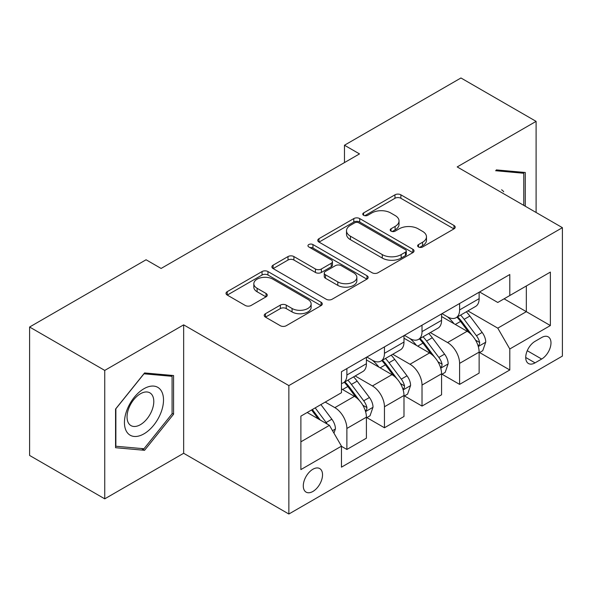 <?xml version="1.0" encoding="UTF-8"?>
<svg xmlns="http://www.w3.org/2000/svg" width="592" height="592" viewBox="0 0 592 592"><rect width="100%" height="100%" fill="white"/><g stroke="black" fill="none" stroke-linecap="round" stroke-linejoin="round"><path stroke-width="0.89" d="M418.5 246.982A2.923 1.687 0 0 0 422.629 246.982L453.983 228.882A4.174 2.412 0 0 0 455.204 227.18A4.174 2.412 0 0 0 453.983 225.471L400.873 194.812A4.174 2.412 0 0 0 394.968 194.812L363.621 212.913A2.923 1.687 0 0 0 362.763 214.104A2.923 1.687 0 0 0 363.621 215.296A2.923 1.687 0 0 0 367.75 215.296L371.806 212.95A13.35 7.711 0 0 1 390.69 212.95L395.116 215.51A13.35 7.711 0 0 1 399.03 220.957A13.35 7.711 0 0 1 395.116 226.41L391.06 228.749A2.923 1.687 0 0 0 390.202 229.948A2.923 1.687 0 0 0 391.06 231.139A2.923 1.687 0 0 0 395.19 231.139L399.252 228.793A13.35 7.711 0 0 1 418.13 228.793L422.555 231.354A13.35 7.711 0 0 1 426.469 236.8A13.35 7.711 0 0 1 422.555 242.254L418.5 244.592A2.923 1.687 0 0 0 418.5 246.982L418.5 244.592M312.909 491.456A13.601 7.851 120 0 0 321.796 479.468A13.601 7.851 120 0 0 319.71 468.568A13.601 7.851 120 0 0 312.909 469.241A13.601 7.851 120 0 0 304.022 481.229A13.601 7.851 120 0 0 306.108 492.13A13.601 7.851 120 0 0 312.909 491.456M265.445 313.716A4.174 2.412 0 0 0 264.217 315.418A4.174 2.412 0 0 0 265.445 317.12L280.342 325.726A4.174 2.412 0 0 0 286.247 325.726L321.056 305.62A4.174 2.412 0 0 0 322.285 303.918A4.174 2.412 0 0 0 321.056 302.216L267.954 271.55A4.174 2.412 0 0 0 262.049 271.55L227.232 291.656A4.174 2.412 0 0 0 226.011 293.358A4.174 2.412 0 0 0 227.232 295.06L245.229 305.45A4.174 2.412 0 0 0 251.134 305.45L266.03 296.851A4.174 2.412 0 0 0 267.258 295.142A4.174 2.412 0 0 0 266.03 293.44L257.106 288.289A11.159 6.445 0 0 1 253.835 283.731A11.159 6.445 0 0 1 260.732 277.781A11.159 6.445 0 0 1 272.89 279.172L307.855 299.36A11.159 6.445 0 0 1 311.126 303.918A11.159 6.445 0 0 1 304.236 309.875A11.159 6.445 0 0 1 292.071 308.476L286.247 305.109A4.174 2.412 0 0 0 280.342 305.109L265.445 313.716L265.445 317.12M536.1 212.484L536.1 121.367L457.194 166.922L562.4 227.668L288.859 385.592L183.653 324.853L104.747 370.407L29.6 327.021L29.6 455.448L104.747 498.834L183.653 453.28L288.859 514.019L288.859 385.592M536.1 121.367L460.953 77.981L344.47 145.232L359.499 153.905L161.113 268.45L146.076 259.77L29.6 327.021M372.102 272.742A4.174 2.412 0 0 0 378.007 272.742L412.824 252.643A4.174 2.412 0 0 0 414.045 250.941A4.174 2.412 0 0 0 412.824 249.239L359.714 218.574A4.174 2.412 0 0 0 353.809 218.574L318.992 238.672A4.174 2.412 0 0 0 317.771 240.382A4.174 2.412 0 0 0 318.992 242.084L372.102 272.742M309.986 247.611A2.923 1.687 0 0 1 312.946 248.026L312.946 244.555L366.944 275.724A4.174 2.412 0 0 1 368.165 277.426A4.174 2.412 0 0 1 366.944 279.135L332.127 299.234A4.174 2.412 0 0 1 326.222 299.234L273.112 268.568L273.112 265.164A4.174 2.412 0 0 0 271.891 266.866A4.174 2.412 0 0 0 273.112 268.568M273.112 265.164L288.015 256.558A4.174 2.412 0 0 1 293.913 256.558L315.455 268.997A4.174 2.412 0 0 0 321.352 268.997L331.239 263.292A4.174 2.412 0 0 0 332.46 261.59A4.174 2.412 0 0 0 331.239 259.881L308.817 246.938A2.923 1.687 0 0 1 307.958 245.747A2.923 1.687 0 0 1 309.764 244.185A2.923 1.687 0 0 1 312.946 244.555M541.658 337.521L535.05 341.34A13.179 7.607 120 0 0 526.436 352.95A13.179 7.607 120 0 0 528.456 363.51A13.179 7.607 120 0 0 535.05 362.859L541.658 359.041A13.179 7.607 120 0 0 550.271 347.43A13.179 7.607 120 0 0 548.251 336.87A13.179 7.607 120 0 0 541.658 337.521M288.859 514.019L562.4 356.088L562.4 227.668M504.088 298.819L526.332 311.666L526.332 285.98L497.776 302.468L509.793 295.519L509.793 274.525L341.466 371.709L341.466 392.711L300.884 416.139L341.466 392.711M509.793 295.519L550.375 272.091L550.375 325.548L509.793 348.977L497.776 328.153L467.887 310.896M479.587 352.536L509.793 369.978L509.793 348.977M509.793 369.978L341.466 467.162L341.466 446.161L300.884 469.589L300.884 416.139M104.747 370.407L104.747 498.834M344.47 145.232L344.47 162.585M526.332 285.98L550.375 272.091M497.776 328.153L526.332 311.666L550.375 325.548M300.884 441.824L329.441 425.337L307.196 412.491M341.466 446.331L346.875 449.461L346.875 428.46A17.005 9.82 -120 0 0 334.85 407.636L325.23 402.079M346.875 449.461L366.411 438.176L366.411 417.175A17.005 9.82 -120 0 0 354.393 396.351L341.466 388.892M366.862 417.612L384.452 427.764L384.452 406.763A17.005 9.82 -120 0 0 372.427 385.94L355.163 375.972M384.452 427.764L403.988 416.487L403.988 395.486A17.005 9.82 -120 0 0 391.963 374.662L366.411 359.906M404.44 395.922L422.022 406.075L422.022 385.074A17.005 9.82 -120 0 0 409.997 364.25L392.733 354.282M422.022 406.075L441.565 394.79L441.565 373.789A17.005 9.82 -120 0 0 429.54 352.965L403.988 338.217M442.009 374.225L459.599 384.378L459.599 363.377A17.005 9.82 -120 0 0 447.574 342.553L430.31 332.586M459.599 384.378L479.135 373.101L479.135 352.099A17.005 9.82 -120 0 0 467.11 331.276L441.565 316.52M479.587 291.967L497.776 302.468M442.009 313.656L447.574 316.868A17.005 9.82 -120 0 0 456.077 317.712A17.005 9.82 -120 0 0 459.599 309.927L459.599 303.504M404.44 335.353L409.997 338.565A17.005 9.82 -120 0 0 418.5 339.401A17.005 9.82 -120 0 0 422.022 331.616L422.022 325.2M366.862 357.043L372.427 360.254A17.005 9.82 -120 0 0 380.93 361.098A17.005 9.82 -120 0 0 384.452 353.313L384.452 346.89M456.077 317.712L475.613 306.434A17.005 9.82 -120 0 0 479.135 298.649L479.135 292.226M418.5 339.401L438.043 328.123A17.005 9.82 -120 0 0 441.565 320.339L441.565 313.915M380.93 361.098L400.466 349.82A17.005 9.82 -120 0 0 403.988 342.035L403.988 335.612M341.466 383.475A17.005 9.82 -120 0 0 343.353 382.787L362.889 371.51A17.005 9.82 -120 0 0 366.411 363.725L366.411 357.302M343.353 382.787A17.005 9.82 -120 0 0 346.875 375.01L346.875 368.587M329.441 425.337L341.466 446.161M525.274 206.231L525.274 172.494L496.266 169.897M183.653 453.28L183.653 324.853M115.566 447.707L144.574 450.297L173.582 414.215L173.582 375.543L144.574 372.945L115.566 409.035L115.566 447.707M172.08 413.349L173.582 414.215M141.51 448.529L144.574 450.297M419.669 247.389L422.555 245.724A13.35 7.711 0 0 0 426.469 240.271L426.469 236.8M399.03 220.957L399.03 224.427A13.35 7.711 0 0 1 395.116 229.881L392.23 231.546M453.923 228.912L400.873 198.283A4.174 2.412 0 0 0 394.968 198.283L364.79 215.71M412.765 252.673L359.714 222.044A4.174 2.412 0 0 0 353.809 222.044L319.051 242.113M405.446 252.133A2.923 1.687 0 0 0 406.297 250.941A2.923 1.687 0 0 0 405.446 249.75L358.826 222.836A2.923 1.687 0 0 0 354.697 222.836L350.42 225.3A13.35 7.711 0 0 0 346.505 230.754A13.35 7.711 0 0 0 350.42 236.208L382.284 254.604A13.35 7.711 0 0 0 401.169 254.604L405.446 252.133L405.446 255.603A2.923 1.687 0 0 0 406.297 254.412L406.297 250.941M346.505 230.754L346.505 234.225A13.35 7.711 0 0 0 350.42 239.679L350.42 236.208M405.446 255.603L401.169 258.075A13.35 7.711 0 0 1 382.284 258.075L350.42 239.679M273.171 268.605L288.015 260.036L288.015 256.558M332.46 261.59L332.46 265.061A4.174 2.412 0 0 1 331.239 266.763L321.352 272.468A4.174 2.412 0 0 1 315.455 272.468L293.913 260.036A4.174 2.412 0 0 0 288.015 260.036M312.946 248.026L366.885 279.165M337.803 281.903A11.159 6.445 0 0 0 349.968 283.294A11.159 6.445 0 0 0 356.858 277.345A11.159 6.445 0 0 0 353.587 272.786L341.273 265.675A4.174 2.412 0 0 0 335.368 265.675L325.489 271.38A4.174 2.412 0 0 0 324.261 273.082A4.174 2.412 0 0 0 325.489 274.792L337.803 281.903L337.803 285.374A11.159 6.445 0 0 0 349.968 286.765A11.159 6.445 0 0 0 356.858 280.815L356.858 277.345M324.261 273.082L324.261 276.553A4.174 2.412 0 0 0 325.489 278.262L325.489 274.792M337.803 285.374L325.489 278.262M311.126 303.918L311.126 307.389A11.159 6.445 0 0 1 304.236 313.346A11.159 6.445 0 0 1 292.071 311.947L286.247 308.58A4.174 2.412 0 0 0 280.342 308.58L265.497 317.149M253.835 283.731L253.835 287.201A11.159 6.445 0 0 0 257.106 291.76L257.106 288.289M265.978 296.881L257.106 291.76M321.005 305.65L267.954 275.021A4.174 2.412 0 0 0 262.049 275.021L227.291 295.09M479.135 352.795L482.746 350.708L485.751 342.035A11.263 6.505 -120 0 0 482.154 332.438L469.87 316.047A32.523 18.774 -120 0 0 466.326 311.792M454.108 323.765A32.523 18.774 -120 0 0 447.448 316.794M478.107 345.891L479.416 344.477L479.668 342.516A11.263 6.505 -120 0 0 476.442 335.738L464.158 319.34A32.523 18.774 -120 0 0 460.613 315.092M457.586 316.838A26.995 15.584 60 0 1 462.019 321.878L472.409 335.753M457.002 317.171A32.523 18.774 60 0 1 460.554 321.426L468.716 332.327M441.565 374.484L445.169 372.405L448.174 363.725A11.263 6.505 -120 0 0 444.577 354.134L432.293 337.736A32.523 18.774 -120 0 0 428.749 333.488M416.531 345.462A32.523 18.774 -120 0 0 409.879 338.491M440.537 367.588L441.847 366.174L442.091 364.206A11.263 6.505 -120 0 0 438.864 357.427L426.588 341.036A32.523 18.774 -120 0 0 423.036 336.789M420.009 338.535A26.995 15.584 60 0 1 424.442 343.567L434.839 357.442M419.432 338.868A32.523 18.774 60 0 1 422.977 343.116L431.146 354.016M403.988 396.181L407.592 394.094L410.596 385.422A11.263 6.505 -120 0 0 407.007 375.824L394.723 359.433A32.523 18.774 -120 0 0 391.171 355.178M378.961 367.151A32.523 18.774 -120 0 0 372.301 360.18M402.96 389.277L404.269 387.864L404.521 385.903A11.263 6.505 -120 0 0 401.295 379.124L389.011 362.726A32.523 18.774 -120 0 0 385.466 358.478M382.439 360.225A26.995 15.584 60 0 1 386.865 365.264L397.262 379.139M381.855 360.565A32.523 18.774 60 0 1 385.407 364.813L393.569 375.713M366.411 417.871L370.022 415.791L373.027 407.111A11.263 6.505 -120 0 0 369.43 397.521L357.146 381.122A32.523 18.774 -120 0 0 353.602 376.875M365.39 410.974L366.7 409.56L366.944 407.592A11.263 6.505 -120 0 0 363.717 400.814L351.441 384.423A32.523 18.774 -120 0 0 347.889 380.175M344.862 381.921A26.995 15.584 60 0 1 349.295 386.953L359.684 400.828M344.285 382.254A32.523 18.774 60 0 1 347.83 386.502L355.999 397.402M333.947 433.144L335.449 428.808A11.263 6.505 -120 0 0 331.853 419.21L320.894 404.58M327.169 424.02A11.263 6.505 -120 0 0 326.148 422.51L315.188 407.881M312.361 409.509L320.242 420.024M311.577 409.96L318.259 418.877M495.608 170.718L523.772 173.264L523.772 205.365M521.915 172.191L523.772 173.264M503.696 191.764A18.914 10.922 120 0 0 501.572 189.795M143.974 388.715A27.632 15.954 120 0 0 124.438 422.555A27.632 15.954 120 0 0 143.974 433.84A27.632 15.954 120 0 0 163.51 400A27.632 15.954 120 0 0 143.974 388.715M140.415 393.776A18.914 10.922 120 0 0 128.057 410.448A18.914 10.922 120 0 0 130.958 425.604A18.914 10.922 120 0 0 140.415 424.671A18.914 10.922 120 0 0 152.773 407.999A18.914 10.922 120 0 0 149.88 392.844A18.914 10.922 120 0 0 140.415 393.776M172.08 413.786L143.974 448.751L115.869 446.242L115.869 408.769L143.974 373.804L172.08 376.312L172.08 413.786M170.215 375.239L172.08 376.312M334.85 407.636L354.393 396.351M372.427 385.94L391.963 374.662M409.997 364.25L429.54 352.965M447.574 342.553L467.11 331.276M459.599 309.927L479.135 298.649M459.599 363.377L479.135 352.099M422.022 385.074L441.565 373.789M422.022 331.616L441.565 320.339M384.452 406.763L403.988 395.486M384.452 353.313L403.988 342.035M346.875 428.46L366.411 417.175M346.875 375.01L366.411 363.725M527.243 350.716L541.658 359.041M525.726 357.479L535.05 362.859M422.555 245.724L422.555 242.254M391.06 231.139L391.06 228.749M395.116 229.881L395.116 226.41M363.621 215.296L363.621 212.913M394.968 198.283L394.968 194.812M400.873 198.283L400.873 194.812M453.983 228.882L453.983 225.471M318.992 242.084L318.992 238.672M353.809 222.044L353.809 218.574M359.714 222.044L359.714 218.574M412.824 252.643L412.824 249.239M382.284 258.075L382.284 254.604M401.169 258.075L401.169 254.604M293.913 260.036L293.913 256.558M315.455 272.468L315.455 268.997M321.352 272.468L321.352 268.997M331.239 266.763L331.239 263.292M366.944 279.135L366.944 275.724M280.342 308.58L280.342 305.109M286.247 308.58L286.247 305.109M292.071 311.947L292.071 308.476M266.03 296.851L266.03 293.44M227.232 295.06L227.232 291.656M262.049 275.021L262.049 271.55M267.954 275.021L267.954 271.55M321.056 305.62L321.056 302.216M478.292 346.512L485.677 342.25M464.158 319.34L469.87 316.047M455.3 324.453L460.554 321.426M476.442 335.738L482.154 332.438M475.546 340.134L479.668 342.516M440.722 368.202L448.1 363.947M426.588 341.036L432.293 337.736M417.73 346.15L422.977 343.116M438.864 357.427L444.577 354.134M437.976 361.83L442.091 364.206M403.145 389.899L410.522 385.636M389.011 362.726L394.723 359.433M380.153 367.839L385.407 364.813M401.295 379.124L407.007 375.824M400.399 383.52L404.521 385.903M365.575 411.588L372.953 407.333M351.441 384.423L357.146 381.122M342.583 389.536L347.83 386.502M363.717 400.814L369.43 397.521M362.829 405.217L366.944 407.592M332.519 430.673L335.375 429.022M326.148 422.51L331.853 419.21"/></g></svg>
